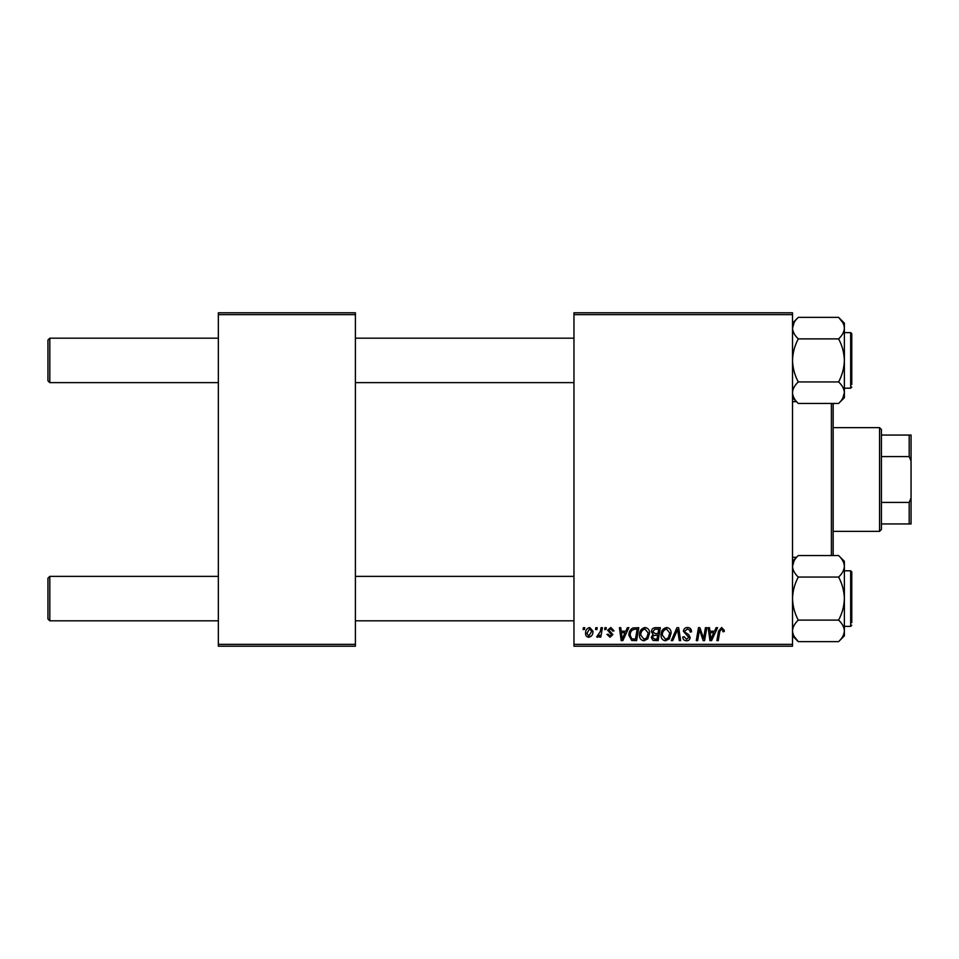 <?xml version="1.0" encoding="UTF-8"?>
<svg xmlns="http://www.w3.org/2000/svg" width="959" height="959" viewBox="0 0 959 959"><rect width="100%" height="100%" fill="white"/><g stroke="black" fill="none" stroke-linecap="round" stroke-linejoin="round"><path stroke-width="1.44" d="M573.962 312.802L792.518 312.802L792.518 314.66L573.962 314.66L573.962 312.802M639.461 635.038C639.437 630.914 641.319 628.409 645.107 627.498C648.092 628.049 649.579 629.919 649.567 633.108L647.781 638.85L643.933 640.804C640.864 640.24 639.365 638.322 639.461 635.038M625.807 631.202L627.402 627.677L628.852 627.677L622.835 640.636L621.192 640.636L619.418 627.677L620.773 627.677L621.204 631.202L625.807 631.202M721.671 627.498L724.321 630.363L724.201 631.549L722.846 631.717L722.978 630.578L721.576 629.02L719.813 631.454L718.255 640.636L716.888 640.636L718.495 631.13L721.671 627.498M683.407 631.31C683.647 628.888 685.002 627.618 687.471 627.498C690.192 627.654 691.523 629.116 691.487 631.897L690.144 632.053L689.797 630.135L687.387 629.02L684.75 631.19L685.098 632.329L688.61 634.534L690.144 637.363C689.965 639.581 688.754 640.732 686.512 640.804C684.163 640.66 682.904 639.413 682.724 637.052L684.079 636.632L686.56 639.293L688.79 637.447L683.407 631.31M671.288 640.636L676.946 627.677L678.672 627.677L680.65 640.636L679.296 640.636L677.593 629.524L672.739 640.636L671.288 640.636M661.015 635.038C660.991 630.914 662.873 628.409 666.661 627.498C669.646 628.049 671.132 629.919 671.108 633.108L669.334 638.85L665.486 640.804C662.417 640.24 660.919 638.322 661.015 635.038M583.072 629.524L583.384 627.677L584.738 627.677L584.451 629.524L583.072 629.524M573.962 644.34L792.518 644.34L792.518 646.198L573.962 646.198L573.962 314.66M792.518 644.34L792.518 314.66M651.413 631.705C651.569 629.32 652.815 627.965 655.141 627.677L660.331 627.677L658.15 640.636L653.031 640.42L651.245 637.483L653.031 634.319L651.413 631.705M714.539 631.202L716.133 627.677L717.596 627.677L711.566 640.636L709.924 640.636L708.15 627.677L709.504 627.677L709.936 631.202L714.539 631.202M704.062 635.577L705.44 627.677L706.807 627.677L704.589 640.636L703.175 640.636L699.459 629.631L697.661 640.636L696.294 640.636L698.488 627.677L699.902 627.677L703.642 638.658L704.062 635.577M610.811 627.498L614.036 630.866L612.681 631.034L610.751 628.684L608.977 630.123L612.849 634.582L610.032 637.267L606.963 634.402L608.306 634.235L610.092 636.093L611.506 634.798L607.634 630.231L610.811 627.498M632.868 627.977L638.79 627.677L636.596 640.636L631.705 640.468L628.852 635.326C628.768 632.017 630.111 629.572 632.868 627.977M585.577 633.324C585.493 630.171 586.896 628.229 589.773 627.498L592.986 631.262C593.118 634.546 591.691 636.548 588.718 637.267C586.56 636.92 585.517 635.613 585.577 633.324M595.539 629.524L595.851 627.677L597.193 627.677L596.918 629.524L595.539 629.524M600.358 631.442L601.041 627.677L602.408 627.677L600.813 637.1L599.447 637.1L599.795 635.146L597.601 637.267L596.69 636.932L600.358 631.442M604.626 629.524L604.937 627.677L606.292 627.677L606.004 629.524L604.626 629.524M218.352 312.802L355.405 312.802L355.405 314.66L218.352 314.66L218.352 312.802M355.405 644.34L355.405 646.198L218.352 646.198L218.352 644.34L355.405 644.34L355.405 314.66M218.352 644.34L218.352 314.66M657.035 639.126L657.718 635.086L653.331 635.613L652.588 637.435L654.733 639.126L657.035 639.126M657.982 633.563L658.713 629.188L654.865 629.26L652.755 631.741L655.117 633.563L657.982 633.563M668.279 637.855L669.766 633.048L666.565 629.02C663.676 629.895 662.273 631.945 662.357 635.17L665.534 639.293L668.279 637.855M712.01 636.572L713.808 632.724L710.128 632.724L710.931 639.221L712.01 636.572M623.278 636.572L625.064 632.724L621.396 632.724L622.199 639.221L623.278 636.572M635.481 639.126L637.16 629.188L635.433 629.188C631.861 629.524 630.111 631.597 630.195 635.409L631.825 638.898L635.481 639.126M646.726 637.855L648.212 633.048L645.011 629.02C642.122 629.895 640.72 631.945 640.804 635.17L643.98 639.293L646.726 637.855M588.778 636.093L591.643 631.406L589.773 628.684L586.92 633.336L588.778 636.093M47.95 618.963L47.95 578.217L49.808 576.371L49.808 620.821L47.95 618.963M573.962 576.371L355.405 576.371M218.352 576.371L49.808 576.371M573.962 620.821L355.405 620.821M218.352 620.821L49.808 620.821M49.808 382.629L47.95 380.783L47.95 340.037L49.808 338.179L49.808 382.629L218.352 382.629M355.405 382.629L573.962 382.629M49.808 338.179L218.352 338.179M355.405 338.179L573.962 338.179M838.61 641.631L844.376 635.865L844.376 566.313C844.148 570.09 842.23 573.674 838.61 577.066C842.206 583.767 844.136 590.948 844.376 598.596C844.148 606.148 842.23 613.328 838.61 620.113C842.218 623.494 844.148 627.078 844.376 630.878C844.136 634.678 842.218 638.274 838.61 641.631L798.284 641.631C794.663 638.262 792.745 634.678 792.518 630.878C792.745 627.066 794.663 623.482 798.284 620.113C794.675 613.412 792.757 606.244 792.518 598.596C792.733 591.032 794.651 583.863 798.284 577.066L838.61 577.066M844.376 626.371L850.669 626.371L851.784 625.268L850.669 626.371L850.669 570.809L851.784 571.924L851.784 622.667M798.284 620.113L838.61 620.113M798.284 577.066C794.675 573.722 792.757 570.137 792.518 566.313C792.733 562.525 794.651 558.941 798.284 555.549L838.61 555.549C842.206 558.905 844.136 562.489 844.376 566.313L844.376 561.315L838.61 555.549M794.076 560.859L792.518 566.313M798.284 381.934C794.675 375.233 792.757 368.052 792.518 360.404C792.733 352.852 794.651 345.672 798.284 338.887L838.61 338.887C842.206 345.588 844.136 352.756 844.376 360.404C844.148 367.968 842.23 375.137 838.61 381.934C842.206 385.278 844.136 388.863 844.376 392.687C844.148 396.475 842.23 400.059 838.61 403.451L798.284 403.451C794.675 400.095 792.757 396.511 792.518 392.687C792.733 388.91 794.651 385.326 798.284 381.934L838.61 381.934M844.376 388.191L850.669 388.191L850.669 332.629L851.784 333.732L851.784 384.487M798.284 338.887C794.663 335.506 792.745 331.922 792.518 328.122C792.745 324.322 794.663 320.726 798.284 317.369L838.61 317.369C842.218 320.738 844.148 324.322 844.376 328.122C844.136 331.934 842.218 335.518 838.61 338.887C842.23 335.494 844.148 331.898 844.376 328.122L844.376 392.687L842.817 398.141M838.61 403.451L844.376 397.685L844.376 392.687M838.61 317.369L844.376 323.135L844.376 328.122M798.236 641.595L794.136 636.428M844.22 564.611L844.376 566.313M792.661 394.389L792.518 392.687M838.645 317.405L842.745 322.572M792.518 328.122L794.124 322.584M833.143 403.451L833.143 555.549M831.405 555.549L831.405 403.451M798.284 403.451L792.518 397.685L796.533 401.713L792.518 401.713M798.284 555.549L792.518 561.315L796.533 557.287L792.518 557.287M879.559 427.642L881.417 429.488L881.417 529.512L879.559 531.358L879.559 427.642L833.263 427.642M881.417 435.05L911.05 435.05L911.05 523.95L909.192 523.95L909.192 502.408L911.05 498.021M881.417 502.408L909.192 502.408M911.05 460.979L909.192 456.592L909.192 435.05M881.417 456.592L909.192 456.592M881.417 523.95L909.192 523.95M850.669 570.809L844.376 570.809M792.518 635.865L798.284 641.631L792.518 635.865M850.909 332.653L844.376 332.629M850.669 388.191L851.784 387.076M792.518 323.135L798.284 317.369L792.518 323.135M850.669 626.371L851.784 625.268M850.669 332.629L851.784 333.732M879.559 531.358L833.263 531.358"/></g></svg>
